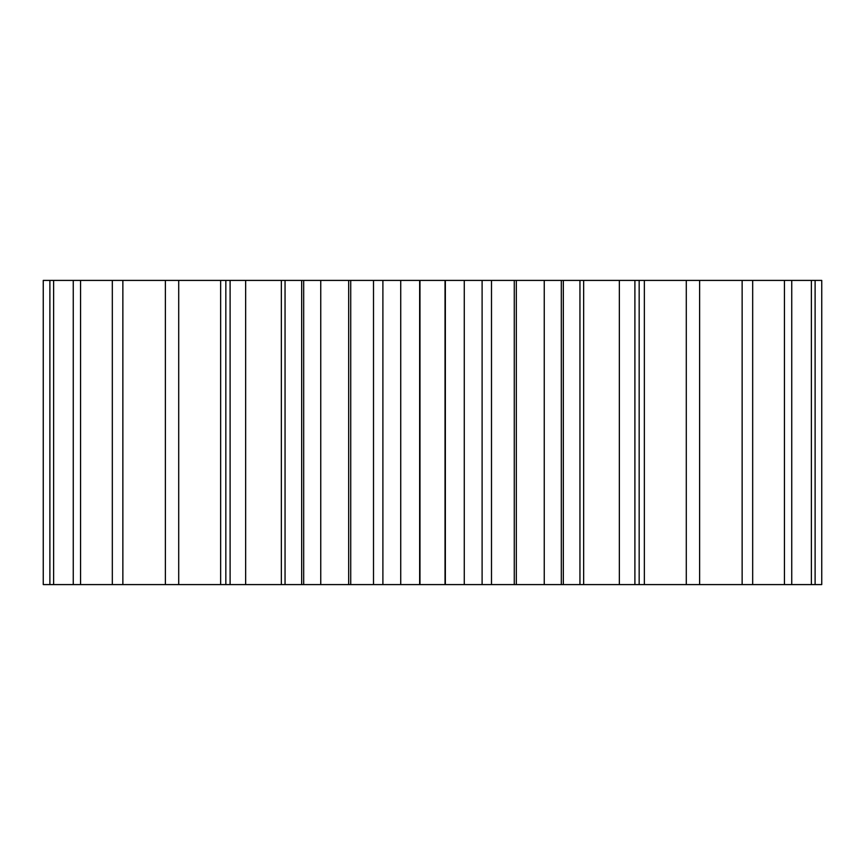 <?xml version="1.0" encoding="UTF-8"?>
<svg xmlns="http://www.w3.org/2000/svg" width="865" height="865" viewBox="0 0 865 865"><rect width="100%" height="100%" fill="white"/><g stroke="black" fill="none" stroke-linecap="round" stroke-linejoin="round"><path stroke-width="1.3" d="M563.331 584.589L563.331 280.411L821.75 280.411L821.75 584.589L491.493 584.589L491.493 280.411L514.275 280.411L514.275 584.589M563.331 280.411L514.275 280.411M373.799 280.411L491.493 280.411M350.725 280.411L350.725 584.589L373.507 584.589L373.507 280.411L43.25 280.411L43.25 584.589L301.669 584.589L301.669 280.411M482.108 280.411L482.108 584.589L491.493 584.589M482.108 584.589L373.799 584.589M350.725 584.589L301.669 584.589M815.111 280.411L815.111 584.589M811.381 280.411L811.381 584.589M791.745 280.411L791.745 584.589M784.447 280.411L784.447 584.589M752.68 280.411L752.68 584.589M742.138 280.411L742.138 584.589M699.623 280.411L699.623 584.589M686.291 280.411L686.291 584.589M644.36 280.411L644.36 584.589M639.17 280.411L639.17 584.589M634.899 280.411L634.899 584.589M619.351 280.411L619.351 584.589M583.648 280.411L583.648 584.589M579.95 280.411L579.95 584.589M561.32 280.411L561.32 584.589M544.247 280.411L544.247 584.589M516.329 280.411L516.329 584.589M464.267 280.411L464.267 584.589M445.345 280.411L445.345 584.589M445.032 280.411L445.032 584.589M419.968 280.411L419.968 584.589M419.655 280.411L419.655 584.589M400.733 280.411L400.733 584.589M382.892 280.411L382.892 584.589M348.671 280.411L348.671 584.589M320.753 280.411L320.753 584.589M303.68 280.411L303.68 584.589M285.05 280.411L285.05 584.589M281.352 280.411L281.352 584.589M245.649 280.411L245.649 584.589M230.101 280.411L230.101 584.589M225.83 280.411L225.83 584.589M220.64 280.411L220.64 584.589M178.709 280.411L178.709 584.589M165.377 280.411L165.377 584.589M122.862 280.411L122.862 584.589M112.32 280.411L112.32 584.589M80.553 280.411L80.553 584.589M73.255 280.411L73.255 584.589M53.619 280.411L53.619 584.589M49.889 280.411L49.889 584.589"/></g></svg>

